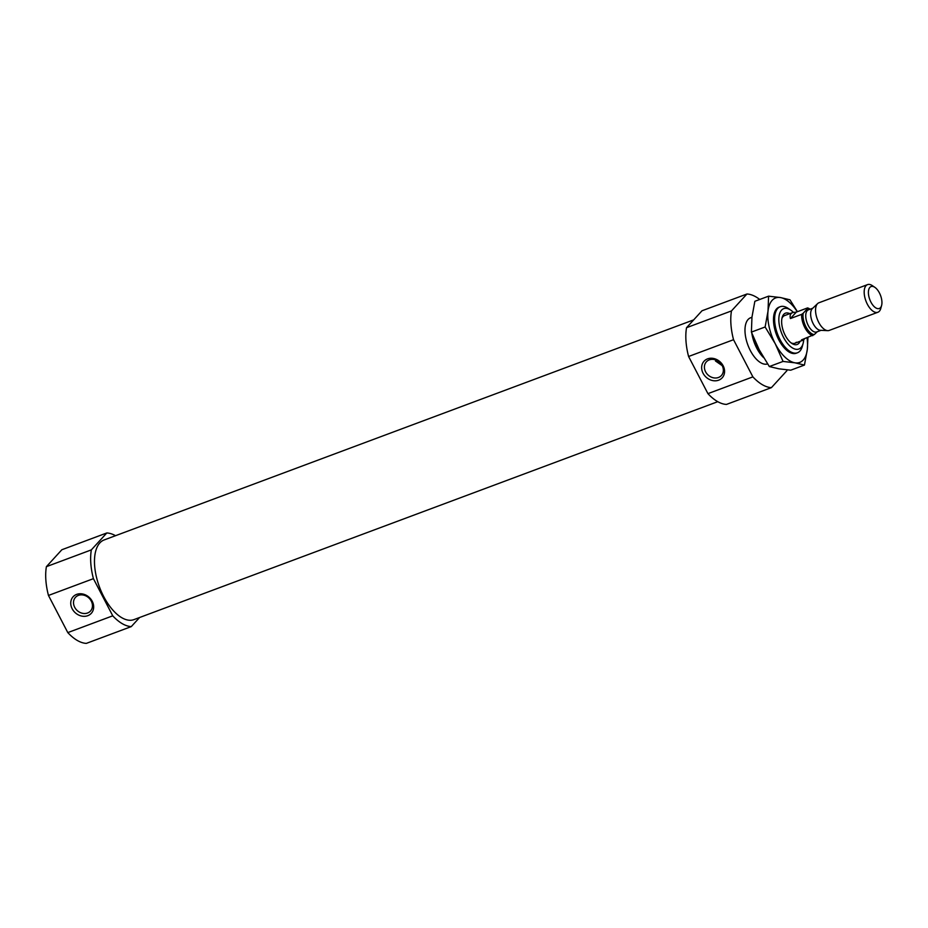 <?xml version="1.0" encoding="UTF-8"?>
<svg xmlns="http://www.w3.org/2000/svg" width="928" height="928" viewBox="0 0 928 928"><rect width="100%" height="100%" fill="white"/><g stroke="black" fill="none" stroke-linecap="round" stroke-linejoin="round"><path stroke-width="1.39" d="M722.204 365.644L715.465 360.98M705.582 371.78A10.162 8.584 42.4 0 1 706.382 361.827A10.162 8.584 42.4 0 1 719.676 362.349A10.162 8.584 42.4 0 1 721.381 375.538A10.162 8.584 42.4 0 1 705.582 371.78M759.742 299.466A49.172 24.14 -110.5 0 0 746.947 294.002L731.484 310.915A49.172 24.14 -110.5 0 0 733.538 339.706L752.886 376.872L707.936 393.646A49.172 24.14 -110.5 0 0 726.473 404.422L771.412 387.637A49.172 24.14 -110.5 0 1 752.886 376.872M771.412 387.637L786.886 370.713A49.172 24.14 -110.5 0 0 787.025 369.866M767.584 363.927A24.58 12.064 -110.5 0 1 747.806 344.833A24.58 12.064 -110.5 0 1 750.59 317.782L751.947 317.283M733.538 339.706L688.588 356.491A49.172 24.14 -110.5 0 1 686.534 327.7L731.484 310.915M746.947 294.002L701.997 310.776L686.534 327.7M688.588 356.491L707.936 393.646M139.594 617.514L131.289 626.597A49.172 24.14 -110.5 0 1 112.752 615.821L93.415 578.666A49.172 24.14 -110.5 0 1 91.35 549.875L106.813 532.962A49.172 24.14 -110.5 0 1 115.524 535.7M717.762 401.685L133.922 619.626A42.537 20.88 -110.5 0 1 99.493 587.076A42.537 20.88 -110.5 0 1 104.18 539.934L693.692 319.87M93.415 578.666L48.465 595.451A49.172 24.14 -110.5 0 1 46.4 566.66L91.35 549.875M112.752 615.821L67.802 632.606A49.172 24.14 -110.5 0 0 86.339 643.382L131.289 626.597M106.813 532.962L61.863 549.736L46.4 566.66M48.465 595.451L67.802 632.606M803.694 339.857A21.564 10.591 -110.5 0 1 803.114 343.441A21.564 10.591 -110.5 0 1 801.026 347.524A21.564 10.591 -110.5 0 1 780.204 328.941A21.564 10.591 -110.5 0 1 790.644 310.056A21.564 10.591 -110.5 0 1 793.394 312.342M800.064 341.307A16.716 8.213 -110.5 0 1 798.834 343.325A16.716 8.213 -110.5 0 1 791.793 343.395A16.716 8.213 -110.5 0 1 782.13 317.515A16.716 8.213 -110.5 0 1 789.751 313.664M803.114 343.441L802.302 346.399A24.58 12.064 -110.5 0 1 799.924 351.062A24.58 12.064 -110.5 0 1 797.43 352.791A24.58 12.064 -110.5 0 1 777.525 333.976A24.58 12.064 -110.5 0 1 780.228 306.716A24.58 12.064 -110.5 0 1 788.092 308.351L790.644 310.056M763.616 357.628A24.58 12.064 -110.5 0 1 751.819 333.21M72.175 608.78A12.296 10.382 42.4 0 1 82.43 593.943A12.296 10.382 42.4 0 1 92.034 612.399A12.296 10.382 42.4 0 1 72.175 608.78M703.076 373.265A12.296 10.382 42.4 0 1 713.33 358.428A12.296 10.382 42.4 0 1 722.935 376.884A12.296 10.382 42.4 0 1 703.076 373.265M74.692 607.295A10.162 8.584 42.4 0 1 75.481 597.342A10.162 8.584 42.4 0 1 88.775 597.864A10.162 8.584 42.4 0 1 90.48 611.053A10.162 8.584 42.4 0 1 74.692 607.295M796.34 342.223A14.755 7.238 -110.5 0 1 794.844 343.256A14.755 7.238 -110.5 0 1 790.923 342.757M781.886 318.548A14.755 7.238 -110.5 0 1 784.52 315.613L792.802 312.527C790.401 313.513 789.6 315.52 790.424 318.548L796.305 312.11L792.802 312.527M817.046 331.946L814.262 334.59A13.769 6.763 -110.5 0 1 805.991 326.923A13.769 6.763 -110.5 0 1 803.172 313.281L807.65 308.386A13.769 6.763 -110.5 0 1 810.086 309.221L809.715 308.943A14.755 7.238 -110.5 0 0 807.546 307.922L796.305 312.11M814.262 334.59L801.514 339.857L803.126 340.158L804.912 338.592M812.754 335.669A14.755 7.238 -110.5 0 1 801.664 314.36L790.424 318.548M801.664 314.36L803.172 313.281M880.463 307.69A11.739 5.765 -110.5 0 1 869.142 297.575A11.739 5.765 -110.5 0 1 874.814 287.309A11.739 5.765 -110.5 0 1 881.6 305.474A11.739 5.765 -110.5 0 1 880.463 307.69M881.6 305.474L880.788 308.432A14.755 7.238 -110.5 0 1 879.361 311.228A14.755 7.238 -110.5 0 1 877.865 312.26A14.755 7.238 -110.5 0 1 865.917 300.974A14.755 7.238 -110.5 0 1 867.552 284.618A14.755 7.238 -110.5 0 1 872.262 285.592L874.814 287.309M877.865 312.26L829.226 330.414A14.755 7.238 -110.5 0 1 827.73 330.646A14.755 7.238 -110.5 0 1 817.29 319.128A14.755 7.238 -110.5 0 1 817.638 303.584A14.755 7.238 -110.5 0 1 818.914 302.772L867.552 284.618M827.73 330.646L820.387 330.298A11.797 5.788 -110.5 0 1 812.035 321.088A11.797 5.788 -110.5 0 1 812.302 308.664L817.638 303.584M796.839 352.976A24.58 12.064 -110.5 0 1 788.406 351.584A24.58 12.064 -110.5 0 1 774.207 313.536A24.58 12.064 -110.5 0 1 779.671 306.959M797.291 311.75A34.417 16.901 69.5 0 0 780.436 297.552A34.417 16.901 69.5 0 0 768.013 311.135L768.581 296.171L780.436 297.552L789.972 299.802L797.419 311.692M765.124 326.981L775.263 343.766A34.417 16.901 69.5 0 0 794.913 362.813L783.058 361.433L775.263 343.766A34.417 16.901 -110.5 0 1 768.013 311.135L765.124 326.981L751.402 332.096L759.208 349.763L769.335 366.548L778.859 368.81L790.726 370.191L804.448 365.064L794.913 362.813A34.417 16.901 69.5 0 0 807.337 349.23A34.417 16.901 69.5 0 0 807.024 337.804M768.581 296.171L754.858 301.287L751.958 317.132L751.402 332.096M807.952 337.456L807.337 349.23L804.448 365.064M783.058 361.433L769.335 366.548M762.34 355.459A23.606 11.588 -110.5 0 1 752.77 335.623M821.025 330.333L816.686 331.946A11.797 5.788 -110.5 0 1 807.128 322.921A11.797 5.788 -110.5 0 1 808.439 309.836L812.766 308.224M780.228 306.716L779.079 307.145M797.43 352.791L796.27 353.22M803.126 340.158L794.844 343.256"/></g></svg>
